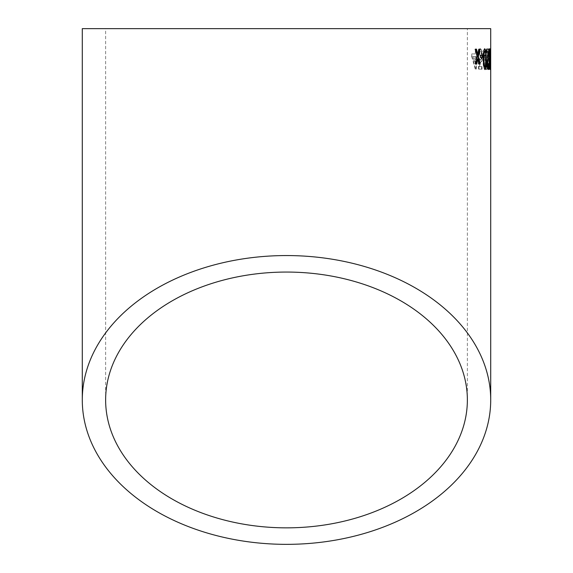 <?xml version="1.0" encoding="UTF-8"?>
<svg xmlns="http://www.w3.org/2000/svg" width="573" height="573" viewBox="0 0 573 573"><rect width="100%" height="100%" fill="white"/><g stroke="black" fill="none" stroke-linecap="round" stroke-linejoin="round"><path stroke-width="0.43" stroke-dasharray="2.87 2.15" d="M82.29 28.65L490.71 28.65M490.56 62.686L490.681 69.226L490.295 69.226L490.202 58.761L490.531 60.33L490.667 55.918L490.552 51.169L490.194 54.571L490.552 48.812L490.56 62.686L490.137 62.686L489.972 61.318L490.388 61.325M489.972 61.318L490.008 66.611L490.259 69.226L490.681 69.226L489.872 69.226L489.779 58.754L490.202 58.761M490.431 66.611L490.008 66.611L490.431 66.611M489.858 64.298C489.815 67.535 489.6 69.269 489.199 69.491C488.79 69.34 488.54 67.593 488.447 64.248L488.819 63.99L489.235 67.134L489.6 64.212L489.127 58.754L489.757 55.237L489.349 51.162L488.855 54.829L488.483 54.564C488.604 51.076 488.898 49.156 489.349 48.812C489.765 48.999 489.979 51.133 489.994 55.216L489.858 64.298L489.435 64.298C489.399 67.535 489.177 69.261 488.783 69.483L489.199 69.491M486.563 48.798C487.458 49.98 487.809 53.425 487.63 59.134C487.709 64.864 487.279 68.309 486.348 69.476C485.345 68.287 484.93 64.835 485.116 59.119L485.632 50.761L486.978 48.798C487.867 49.98 488.225 53.425 488.046 59.141C488.124 64.871 487.695 68.316 486.764 69.483C485.754 68.287 485.338 64.842 485.524 59.126L486.04 50.768L486.978 48.798L487.301 49.085M483.125 55.058L485.03 55.072L485.009 57.429L483.096 57.415L483.125 55.058L482.717 55.058L485.03 55.072M480.661 62.636L479.529 61.268L479.766 66.554L482.072 66.575L482.015 69.19L479.007 69.168L478.505 58.69L479.386 58.439L480.475 60.28C481.299 60.172 481.735 58.704 481.786 55.875C481.843 53.174 481.449 51.584 480.604 51.119L479.357 54.772L478.484 54.499C478.713 50.976 479.429 49.063 480.625 48.762L482.151 51.248L482.538 56.039C482.473 59.778 481.85 61.977 480.661 62.636L479.529 61.268M477.538 56.591L476.6 56.584L476.342 69.147L475.662 69.14L472.095 56.534L472.145 53.919L475.669 53.955L475.748 48.984L476.715 48.992L476.643 53.962L477.581 53.969L477.538 56.591L476.6 56.584M467.367 28.65L105.633 28.65L467.367 28.65L467.367 399.954M476.206 56.577L475.948 69.132L476.342 69.147M475.268 69.125L471.715 56.526L472.095 56.534M471.715 56.526L471.765 53.912L472.145 53.919M471.765 53.912L475.669 53.955M475.282 53.948L475.354 48.977L475.748 48.984M475.354 48.977L476.715 48.992M476.321 48.984L476.249 53.955L476.643 53.962M476.249 53.955L477.581 53.969M477.187 53.962L477.144 56.584M475.239 56.562L475.096 63.918L473.033 56.541L475.626 56.569L475.483 63.925L473.42 56.548L475.626 56.569M473.033 56.541L473.42 56.548M475.096 63.918L475.483 63.925M479.128 61.261L479.365 66.547L479.766 66.554M479.365 66.547L482.072 66.575M481.664 66.568L481.614 69.183L482.015 69.19M481.614 69.183L479.007 69.168M478.605 69.161L478.111 58.682L478.505 58.69M478.111 58.682L479.386 58.439M478.992 58.432L480.475 60.28M480.081 60.272C480.897 60.165 481.334 58.697 481.384 55.875L481.786 55.875M481.384 55.875C481.442 53.167 481.048 51.584 480.203 51.112L480.604 51.119M480.203 51.112L478.956 54.764L479.357 54.772M478.956 54.764L478.484 54.499M478.09 54.499C478.319 50.968 479.035 49.056 480.224 48.755L480.625 48.762M480.224 48.755L482.151 51.248M481.75 51.248L482.129 56.032L482.538 56.039M482.129 56.032C482.072 59.771 481.449 61.97 480.26 62.629M484.622 55.072L484.6 57.422L485.009 57.429M484.6 57.422L483.096 57.415M482.688 57.415L482.717 55.058M485.116 59.119L485.524 59.126M486.348 69.476L486.764 69.483M485.632 50.761L486.04 50.768M486.377 67.12L485.854 65.716L485.682 59.134C485.603 55.087 485.89 52.43 486.549 51.155C487.143 52.444 487.358 55.101 487.193 59.141C487.286 63.202 487.014 65.859 486.377 67.12L486.792 67.127L486.262 65.723L486.097 59.141C486.011 55.094 486.305 52.43 486.957 51.155C487.551 52.444 487.766 55.108 487.609 59.141L488.046 59.141M485.854 65.716L486.262 65.723M486.549 51.155L486.957 51.155M487.193 59.141L487.609 59.141C487.695 63.202 487.422 65.866 486.792 67.127M488.783 69.483C488.375 69.333 488.124 67.593 488.031 64.248L488.447 64.248M488.031 64.248L488.819 63.99M488.404 63.99L488.812 67.127L489.235 67.134M488.812 67.127L489.184 64.212L489.6 64.212M489.184 64.212L488.776 61.082L489.192 61.082M488.776 61.082L489.149 61.11M488.726 61.11L488.712 58.754L489.127 58.754M488.712 58.754L489.328 59.033M488.912 59.033L489.342 55.23L489.757 55.237M489.342 55.23L488.934 51.162L489.349 51.162M488.934 51.162L488.44 54.829L488.855 54.829M488.44 54.829L488.067 54.564L488.483 54.564M488.067 54.564C488.189 51.076 488.475 49.156 488.934 48.805L489.349 48.812M488.934 48.805C489.349 48.999 489.557 51.133 489.571 55.216L489.994 55.216M489.571 55.216L489.192 60.244L489.607 60.251M489.192 60.244L489.435 64.298M490.259 69.226L489.872 69.226L490.259 69.226M489.779 58.754L490.366 58.496M489.951 58.496L490.116 60.33L490.531 60.33M490.116 60.33L490.244 55.918L490.667 55.918M490.244 55.918L490.13 51.169L490.552 51.169M490.13 51.169L489.944 54.829L490.366 54.829M489.779 54.571L490.137 48.812L490.552 48.812M490.137 48.812L490.266 51.291L490.689 51.291M490.266 51.291L490.28 56.075L490.703 56.075M490.28 56.075L490.137 62.686M490.703 55.094L490.116 55.094L490.123 57.45L490.116 55.094L490.538 55.094M489.743 49.271L489.543 48.812C489.055 49.994 488.855 53.439 488.941 59.148C488.948 64.878 489.184 68.323 489.643 69.491L489.829 68.939M489.951 67.134L490.022 59.141L490.438 59.141M489.643 69.491L490.058 69.491M490.022 59.141L489.886 50.782M489.543 48.812L489.958 48.812M488.941 59.148L489.356 59.141M489.22 59.155L489.629 67.134L489.55 51.169L489.22 59.155L489.636 59.148M489.822 65.737L490.237 65.737M489.872 59.148L490.287 59.148M489.041 49.077L486.491 49.092L486.513 51.706L488.182 51.699L486.699 63.868C486.842 67.421 487.222 69.297 487.845 69.498L488.081 69.283M488.597 66.396L488.69 63.739L489.106 63.732M487.845 69.498L488.253 69.491M488.69 63.739L488.346 63.474L488.762 63.474M488.346 63.474L487.824 67.141M488.475 52.773L488.547 51.699M488.619 49.077L488.167 49.085M486.491 49.092L486.9 49.085M486.513 51.706L486.928 51.699M488.182 51.699L488.597 51.699M487.594 55.488L488.01 55.481M486.699 63.868L487.114 63.861M484.701 48.934L484.471 48.841C483.24 50.03 482.738 53.475 482.975 59.184C482.953 64.914 483.555 68.359 484.779 69.519L484.98 69.39M484.779 69.519L485.188 69.505M484.471 48.841L484.88 48.834M482.975 59.184L483.376 59.177M484.737 67.163L485.324 65.759L485.481 59.169C485.582 55.13 485.259 52.465 484.493 51.198M485.324 65.759L485.732 65.752M485.481 59.169L485.89 59.169M480.503 55.158L480.11 55.158L480.503 55.151M482.337 55.144L482.745 55.137M480.11 55.158L480.153 57.515L480.554 57.508M480.153 57.515L482.781 57.486M476.492 49.178L475.325 49.192M474.931 49.199L476.908 56.634L477.302 56.627M476.908 56.634L475.189 64.112L475.576 64.104M475.189 64.112L476.736 64.09M477.495 58.926L478.792 64.069L479.186 64.061M478.792 64.069L480.203 64.054M478.971 49.149L479.995 49.142M478.577 49.156L477.431 54.335M485.682 59.134L486.097 59.141M477.889 60.459L478.283 60.452M105.633 399.954L105.633 28.65M490.173 66.611L490.574 66.611M490.13 69.233L490.524 69.233M490.237 55.094L490.667 55.094M490.244 57.45L490.674 57.45M487.931 49.085L488.418 49.085"/><path stroke-width="0.86" d="M490.71 399.954A204.21 144.396 180 0 0 286.5 255.558A204.21 144.396 180 0 0 82.29 399.954A204.21 144.396 180 0 0 286.5 544.35A204.21 144.396 180 0 0 490.71 399.954L490.71 28.65L82.29 28.65L82.29 399.954M476.492 49.178L475.325 49.192L477.302 56.627L475.576 64.104L476.736 64.09L477.889 58.912L479.186 64.061L480.203 64.054L478.391 56.612L479.995 49.142L478.971 49.149L477.818 54.328L476.492 49.178M482.745 55.137L480.503 55.151L480.554 57.508L482.781 57.486L482.745 55.137M485.188 69.505C486.262 68.323 486.678 64.871 486.434 59.155L485.925 50.796L484.88 48.834C483.648 50.023 483.146 53.475 483.376 59.177C483.361 64.899 483.963 68.345 485.188 69.505M489.041 49.077L486.9 49.085L486.928 51.699L488.597 51.699L487.114 63.861C487.258 67.413 487.637 69.29 488.253 69.491C488.798 69.483 489.077 67.564 489.106 63.732L488.762 63.474L488.239 67.134L487.587 63.832L489.013 50.89L489.041 49.077L488.418 49.085M490.058 69.491L490.438 59.141L489.958 48.812C489.478 49.994 489.278 53.439 489.356 59.141C489.363 64.871 489.6 68.316 490.058 69.491M490.703 55.094L490.545 57.45L490.538 55.094M286.5 527.848A180.867 127.894 180 0 0 467.367 399.954A180.867 127.894 180 0 0 286.5 272.06A180.867 127.894 180 0 0 105.633 399.954A180.867 127.894 180 0 0 286.5 527.848M489.829 68.939L489.951 67.134M490.022 59.141L490.438 59.141M489.894 51.169L490.302 50.775M489.886 50.782L489.543 48.812M489.6 67.055L490.051 67.134L490.237 65.737L489.965 51.169L489.636 59.148L490.051 67.134M489.965 51.169L489.492 51.334M489.22 59.155L489.636 59.148M488.081 69.283L488.597 66.396M488.69 63.739L489.106 63.732M487.587 63.832L487.172 63.839L487.824 67.141L488.239 67.134M487.172 63.839L487.981 56.72L488.397 56.713M487.981 56.72L488.475 52.773M488.547 51.699L489.013 50.89M488.597 50.897L488.619 49.077M484.779 69.519C485.847 68.33 486.262 64.878 486.026 59.162L486.434 59.155M486.026 59.162L485.517 50.796L485.925 50.796M485.517 50.796L484.471 48.841M484.901 51.19L484.493 51.198C483.712 52.487 483.433 55.151 483.648 59.184C483.562 63.245 483.927 65.902 484.737 67.163L485.732 65.752L485.89 59.169C485.997 55.123 485.668 52.465 484.901 51.19C484.121 52.487 483.834 55.144 484.056 59.177C483.97 63.238 484.335 65.895 485.145 67.156M483.648 59.184L484.056 59.177M482.38 57.493L482.337 55.144L480.11 55.158M476.342 64.097L477.495 58.926L477.889 58.912M479.802 64.061L477.997 56.62L478.391 56.612M477.997 56.62L479.594 49.149M476.106 49.185L477.431 54.335L477.818 54.328M477.18 60.358L477.574 60.344M477.223 53.525L477.61 53.518"/></g></svg>
